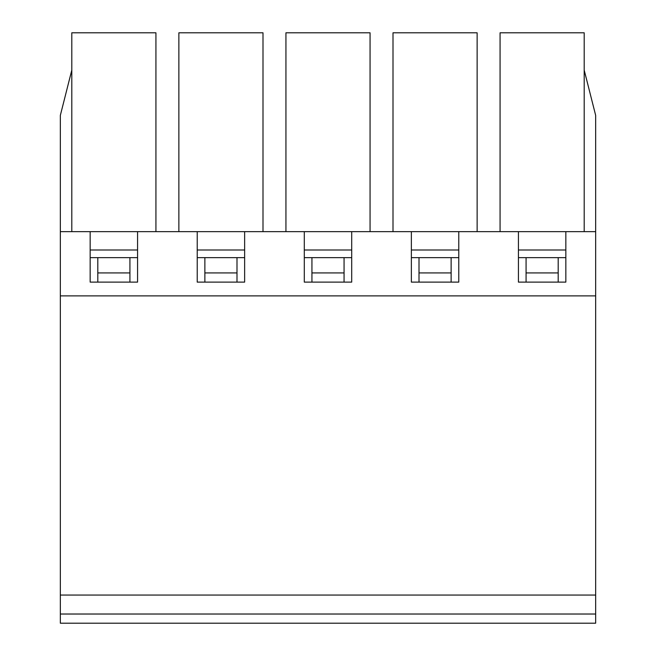 <?xml version="1.0" encoding="UTF-8"?>
<svg xmlns="http://www.w3.org/2000/svg" width="656" height="656" viewBox="0 0 656 656"><rect width="100%" height="100%" fill="white"/><g stroke="black" fill="none" stroke-linecap="round" stroke-linejoin="round"><path stroke-width="0.98" d="M526.071 272.937L526.071 257.644L558.199 257.644L558.199 272.937L526.071 272.937L526.071 282.113M558.199 272.937L558.199 282.113M419.004 272.937L419.004 257.644L451.131 257.644L451.131 272.937L419.004 272.937L419.004 282.113M451.131 272.937L451.131 282.113M311.936 272.937L311.936 257.644L344.064 257.644L344.064 272.937L311.936 272.937L311.936 282.113M344.064 272.937L344.064 282.113M204.869 272.937L204.869 257.644L236.996 257.644L236.996 272.937L204.869 272.937L204.869 282.113M236.996 272.937L236.996 282.113M97.801 272.937L97.801 257.644L129.929 257.644L129.929 272.937L97.801 272.937L97.801 282.113M129.929 272.937L129.929 282.113M97.801 257.644L90.159 257.644M204.869 257.644L197.226 257.644M137.571 257.644L129.929 257.644M311.936 257.644L304.294 257.644M244.639 257.644L236.996 257.644M419.004 257.644L411.361 257.644M351.706 257.644L344.064 257.644M526.071 257.644L518.429 257.644M458.774 257.644L451.131 257.644M565.841 257.644L558.199 257.644M595.664 614.024L60.336 614.024L60.336 623.2L595.664 623.2L595.664 231.642L60.336 231.642L60.336 115.399L71.799 70.11M595.664 595.058L60.336 595.058L60.336 231.642M60.336 614.024L60.336 595.058M584.201 70.11L595.664 115.399L595.664 231.642M500.069 231.642L500.069 32.8L584.201 32.8L584.201 231.642M60.336 295.881L595.664 295.881M565.841 231.642L565.841 282.113L518.429 282.113L518.429 231.642M411.361 231.642L411.361 282.113L458.774 282.113L458.774 231.642M304.294 231.642L304.294 282.113L351.706 282.113L351.706 231.642M197.226 231.642L197.226 282.113L244.639 282.113L244.639 231.642M90.159 231.642L90.159 282.113L137.571 282.113L137.571 231.642M155.931 231.642L155.931 32.8L71.799 32.8L71.799 231.642M518.429 249.993L565.841 249.993M411.361 249.993L458.774 249.993M477.133 231.642L477.133 32.8L393.001 32.8L393.001 231.642M304.294 249.993L351.706 249.993M370.066 231.642L370.066 32.8L285.934 32.8L285.934 231.642M197.226 249.993L244.639 249.993M262.999 231.642L262.999 32.8L178.867 32.8L178.867 231.642M90.159 249.993L137.571 249.993"/></g></svg>
